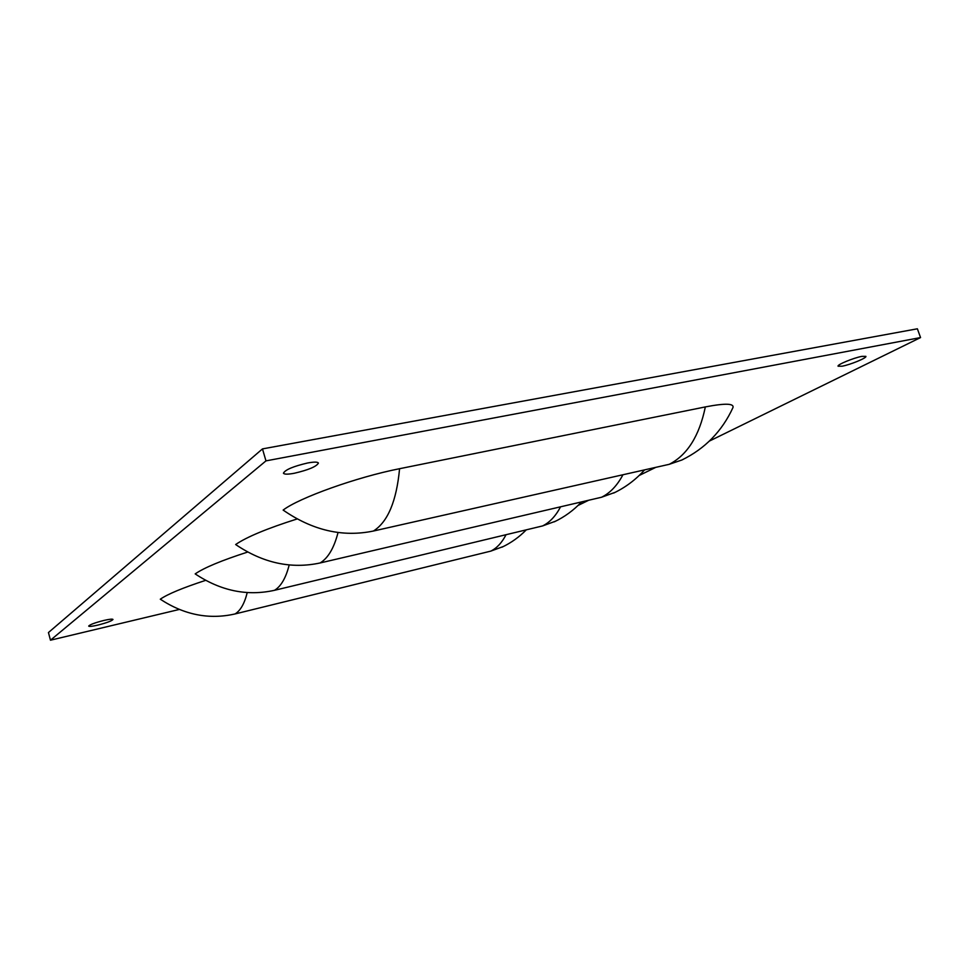 <?xml version="1.0" encoding="UTF-8"?>
<svg xmlns="http://www.w3.org/2000/svg" width="969" height="969" viewBox="0 0 969 969"><rect width="100%" height="100%" fill="white"/><g stroke="black" fill="none" stroke-linecap="round" stroke-linejoin="round"><path stroke-width="1.45" d="M842.182 366.197L838.064 366.209C836.853 364.78 853.592 357.852 861.877 356.374L865.898 356.374C867.001 357.864 850.394 364.707 842.182 366.197M97.881 625.09C92.309 626.374 89.245 626.713 88.688 626.107C89.742 624.654 94.817 622.764 103.901 620.439C109.449 619.179 112.477 618.84 112.998 619.445C111.932 620.899 106.893 622.776 97.881 625.09M294.382 473.247C287.805 474.471 284.159 474.447 283.433 473.175C285.261 469.735 293.341 466.331 307.67 462.976C314.162 461.801 317.747 461.838 318.413 463.085C316.56 466.537 308.554 469.917 294.382 473.247M709.369 441.089L920.55 337.575L917.377 328.794L262.478 448.901L48.45 632.551L50.473 640.206L179.265 609.465M262.478 448.901L265.966 460.881L50.473 640.206M920.55 337.575L265.966 460.881M578.033 505.467L588.655 500.258M639.152 475.5L655.795 467.349M399.579 468.705C396.515 501.167 387.806 521.94 373.428 531.024C342.663 537.407 312.575 530.431 283.142 510.082C299.07 497.824 356.967 477.063 399.579 468.705L705.335 406.919C725.066 403.116 734.272 403.358 732.939 407.622C722.087 431.205 705.044 448.671 681.813 460.033L683.387 459.27M338.048 532.49C334.075 547.969 328.103 558.12 320.121 562.965C291.148 569.203 262.999 563.062 235.649 544.53C246.647 536.983 267.153 528.456 297.144 518.948M289.186 564.951C285.928 577.887 281.034 586.342 274.518 590.303C247.156 596.371 220.714 590.896 195.181 573.89C204.144 567.725 221.635 560.445 247.676 552.051M247.228 592.568C244.515 603.542 240.457 610.664 235.055 613.946C209.147 619.833 184.231 614.915 160.285 599.205C167.698 594.094 182.814 587.808 205.634 580.358M373.428 531.024L669.216 464.321L681.813 460.033M320.121 562.965L601.543 497.242L615.182 492.325M274.518 590.303L542.604 525.925L555.721 521.14M235.055 613.946L490.798 551.119L503.432 546.48M705.335 406.919C699.339 435.941 687.3 455.079 669.216 464.321M622.958 474.749C617.205 485.566 610.07 493.064 601.543 497.242M560.567 506.811C555.721 516.053 549.738 522.424 542.604 525.925M506.048 534.706C501.942 542.676 496.855 548.151 490.798 551.119M644.579 469.88C635.809 479.679 625.502 487.407 613.668 493.064M581.521 501.918C573.684 510.288 564.6 516.925 554.268 521.843M526.3 529.837C519.227 537.056 511.147 542.834 502.027 547.17"/></g></svg>
